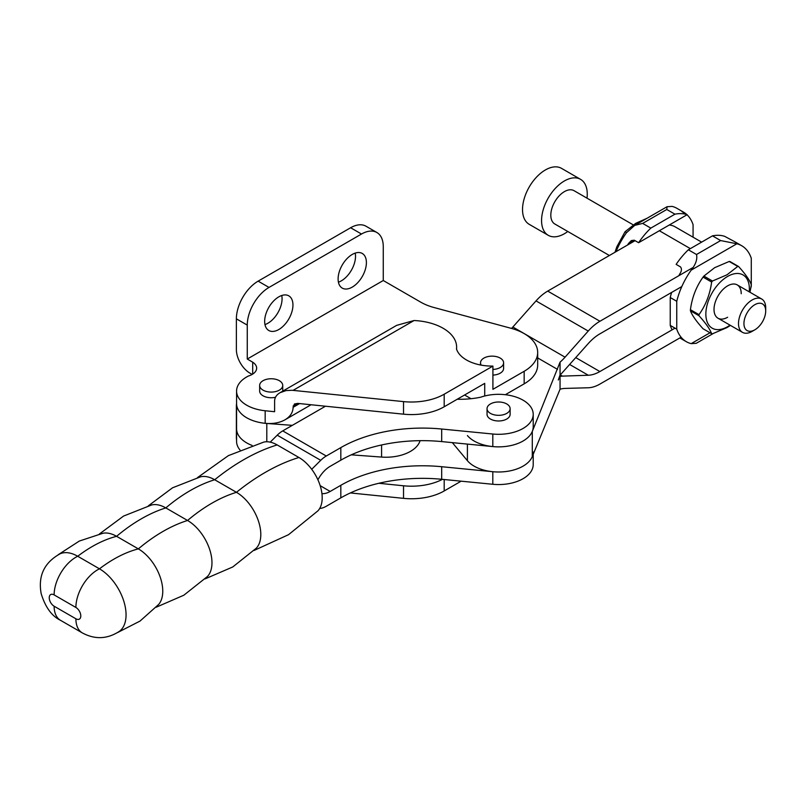 <?xml version="1.0" encoding="UTF-8"?>
<svg xmlns="http://www.w3.org/2000/svg" width="806" height="806" viewBox="0 0 806 806"><rect width="100%" height="100%" fill="white"/><g stroke="black" fill="none" stroke-linecap="round" stroke-linejoin="round"><path stroke-width="1.21" d="M338.419 282.171A19.999 11.546 120 0 0 355.517 256.328A19.999 11.546 120 0 0 355.204 253.104M366.398 262.615A19.999 11.546 -60 0 1 357.663 282.745A19.999 11.546 -60 0 1 342.248 288.105A19.999 11.546 -60 0 1 338.107 278.947A19.999 11.546 -60 0 1 338.49 274.957A19.999 11.546 -60 0 1 348.394 257.295A19.999 11.546 -60 0 1 362.257 253.457A19.999 11.546 -60 0 1 366.398 262.615M264.973 324.576A19.999 11.546 120 0 0 282.07 298.734A19.999 11.546 120 0 0 281.757 295.5M292.951 305.011A19.999 11.546 -60 0 1 284.226 325.14A19.999 11.546 -60 0 1 268.811 330.5A19.999 11.546 -60 0 1 264.66 321.342A19.999 11.546 -60 0 1 273.395 301.212A19.999 11.546 -60 0 1 288.81 295.852A19.999 11.546 -60 0 1 292.951 305.011M282.735 385.419A11.536 6.66 0 0 0 275.612 379.263A11.536 6.66 0 0 0 263.028 380.704A11.536 6.66 0 0 0 259.653 385.419A11.536 6.66 0 0 0 266.776 391.575A11.536 6.66 0 0 0 279.35 390.134A11.536 6.66 0 0 0 282.735 385.419L282.735 391.071A11.536 6.66 180 0 1 282.735 391.142M492.909 375.102A11.536 6.66 0 0 0 500.224 373.168A11.536 6.66 0 0 0 503.599 368.463L503.599 362.801A11.536 6.66 0 0 0 496.476 356.645A11.536 6.66 0 0 0 483.902 358.096A11.536 6.66 0 0 0 480.517 362.801A11.536 6.66 0 0 0 481.253 365.138M492.909 369.45A11.536 6.66 0 0 0 500.224 367.516A11.536 6.66 0 0 0 503.599 362.801M247.261 325.11A30.769 17.772 120 0 1 269.013 287.43L361.501 234.032A30.769 17.772 120 0 1 376.886 232.511A30.769 17.772 120 0 1 383.263 246.596L383.263 280.518L420.792 302.19A46.164 26.648 0 0 0 433.9 307.489L511.054 328.294A46.164 26.648 180 0 1 537.683 352.444A46.164 26.648 180 0 1 524.162 371.284L492.909 389.328L492.909 366.085L444.187 394.215A46.164 26.648 180 0 1 403.524 401.61L292.064 390.275L286.019 390.598L280.025 392.703C276.488 394.819 274.685 397.6 274.604 401.035L274.604 411.715L265.174 410.758A34.618 19.989 180 0 1 236.571 391.071A34.618 19.989 180 0 1 248.45 375.999A15.385 8.886 0 0 0 256.661 368.14A15.385 8.886 0 0 0 252.681 362.186L247.261 359.033L247.261 325.11L236.38 318.833L236.38 349.613A19.233 11.103 -120 0 0 249.981 373.168L252.157 374.427M505.342 394.708L524.162 383.847A46.164 26.648 0 0 0 537.683 365.007L537.683 352.444M350.368 492.94L403.524 498.35A46.164 26.648 0 0 0 444.187 490.955L461.113 481.182M240.017 450.02A34.618 19.989 0 0 1 236.571 441.325L236.571 428.762A34.618 19.989 0 0 0 252.097 445.436A34.618 19.989 180 0 1 236.571 428.762L236.571 403.635A34.618 19.989 0 0 0 265.174 423.321L265.355 423.341C272.962 424.027 279.501 422.858 284.971 419.815C290.271 416.642 292.971 412.481 293.102 407.322L294.452 403.977L297.726 403.393L403.524 414.173A46.164 26.648 0 0 0 444.187 406.778L484.718 383.374L484.718 395.998M275.511 397.257A11.536 6.66 180 0 1 259.653 391.071L259.653 385.419M442.423 479.358A46.164 26.648 180 0 1 403.524 485.786L378.87 483.278M464.588 395L471.006 398.708M383.263 280.518L247.261 359.033M252.701 362.176L252.681 374.105M236.571 440.187A30.769 17.772 -60 0 1 236.38 436.933L236.38 406.153A19.233 11.103 -120 0 1 236.571 403.605M492.909 366.085A36.159 20.875 180 0 1 456.498 349.008A46.164 26.648 0 0 0 456.619 347.104A46.164 26.648 0 0 0 414.052 320.526L396.703 325.342L280.025 392.703M361.501 234.032L350.62 227.745A30.769 17.772 -60 0 1 366.005 226.224L376.886 232.511M236.38 318.833A30.769 17.772 -60 0 1 258.132 281.143L350.62 227.745M236.571 391.071L236.571 403.635A34.618 19.989 0 0 0 266.796 423.462L292.336 425.346M351.265 454.826L381.581 457.073A34.618 19.989 0 0 0 420.087 440.67M270.212 442.141L277.214 435.19A23.082 13.329 -60 0 1 282.745 430.888L326.269 456.015L340.827 447.612A115.399 66.626 180 0 1 441.688 429.024L492.809 434.021A34.618 19.989 0 0 0 533.209 414.314A34.618 19.989 0 0 0 504.365 394.608A34.618 19.989 0 0 0 480.678 397.207A61.548 35.535 180 0 1 457.234 399.252M510.127 408.662L510.127 414.314A11.536 6.66 180 0 1 506.752 419.029A11.536 6.66 180 0 1 490.431 419.029A11.536 6.66 180 0 1 487.046 414.314L487.046 408.662A11.536 6.66 0 0 0 494.169 414.818A11.536 6.66 0 0 0 506.752 413.377A11.536 6.66 0 0 0 510.127 408.662A11.536 6.66 0 0 0 503.004 402.506A11.536 6.66 0 0 0 490.431 403.947A11.536 6.66 0 0 0 487.046 408.662M317.896 479.751L318.642 478.502A23.082 13.329 -60 0 1 330.178 466.321L340.827 460.176A115.399 66.626 180 0 1 441.688 441.587L492.809 446.584A34.618 19.989 0 0 0 533.209 426.878L533.209 414.314M533.209 452.005A34.618 19.989 180 0 1 492.809 471.712L441.688 466.714A115.399 66.626 0 0 0 340.827 485.303L330.178 491.448A23.082 13.329 -60 0 1 321.937 493.625M319.66 508.515L320.738 508.344A23.082 13.329 120 0 0 326.269 506.269L340.827 497.866A115.399 66.626 180 0 1 441.688 479.278L492.809 484.275A34.618 19.989 0 0 0 533.209 464.568L533.209 454.322M326.269 456.015A23.082 13.329 120 0 0 320.738 460.317L311.71 469.283M325.463 406.224L282.745 430.888M205.016 578.91L232.743 566.971L256.298 548.181A34.436 19.878 60 0 0 258.091 520.031A34.436 19.878 60 0 0 236.46 492.315L214.698 479.751A206.951 119.49 -60 0 1 277.173 444.932L298.935 457.496A206.951 119.49 120 0 0 236.46 492.315A151.558 87.501 120 0 0 187.566 520.475L165.814 507.911A34.507 19.928 -120 0 0 151.588 504.979L123.59 516.062L99.36 534.015M156.142 607.24L183.808 595.231L207.404 576.522A34.507 19.928 60 0 0 209.278 548.312A34.507 19.928 60 0 0 187.566 520.475A155.407 89.728 120 0 0 138.35 548.886L116.588 536.322A34.527 19.938 -120 0 0 103.057 533.229L79.32 541.058L58.223 554.709M117.656 632.519L140.022 621.073L158.671 604.429A34.527 19.938 60 0 0 159.87 576.189A34.527 19.938 60 0 0 138.35 548.886A128.476 74.182 120 0 0 99.47 568.824L77.719 556.261A37.59 21.702 -120 0 0 60.067 553.813C44.27 562.588 37.963 575.847 41.156 593.569C45.297 607.16 51.745 616.066 60.5 620.308L82.262 632.871A30.769 17.772 -60 0 1 75.895 618.786L54.133 606.223A30.769 17.772 120 0 0 60.5 620.308M148.324 505.846L172.524 487.811L200.583 476.809A34.436 19.878 -120 0 1 214.698 479.751A151.558 87.501 -60 0 0 165.814 507.911A155.407 89.728 -60 0 0 116.588 536.322A128.476 74.182 -60 0 0 77.719 556.261A30.769 17.772 -60 0 0 54.133 594.909L75.895 607.472A30.769 17.772 120 0 1 99.47 568.824A37.59 21.702 60 0 1 123.721 600.933A37.59 21.702 60 0 1 119.348 631.37C107.248 639.188 94.886 639.692 82.262 632.871M298.935 457.496A32.895 18.991 60 0 1 319.599 483.963A32.895 18.991 60 0 1 317.907 510.853L288.548 534.68L254.051 550.458M277.173 444.932A32.895 18.991 -120 0 0 263.713 442.111L228.4 455.622L197.49 477.605M467.399 435.552A34.618 19.989 0 0 0 502.36 446.746A34.618 19.989 0 0 0 532.292 431.442L560.059 362.156L560.059 374.921L558.316 379.989L560.059 376.452L560.059 389.207L532.292 456.569A34.618 19.989 180 0 1 502.36 471.873A34.618 19.989 180 0 1 467.399 460.679L452.337 442.635M681.826 286.543L599.876 333.855A38.466 22.205 120 0 0 588.289 343.527L562.417 372.533A23.082 13.329 -60 0 1 560.059 374.921M560.059 376.452A23.082 13.329 -60 0 1 562.417 376.12L588.289 375.243A38.466 22.205 120 0 0 599.876 371.546L675.025 328.153M681.09 337.22L599.936 384.069A38.466 22.205 -60 0 1 588.239 387.767L565.066 388.411A38.466 22.205 120 0 0 560.059 389.207M560.059 362.156A38.466 22.205 120 0 0 565.066 357.179L588.239 331.054A38.466 22.205 -60 0 1 599.936 321.251L692.848 267.612M635.068 240.672L547.717 291.097A38.466 22.205 120 0 0 536.02 300.9L512.848 327.024A38.466 22.205 -60 0 1 511.558 328.435M701.623 242.132L675.045 226.788A38.466 22.205 120 0 0 669.222 225.035M693.069 237.196L693.069 224.652A55.392 31.978 120 0 0 687.024 214.759M686.551 214.315A55.392 31.978 120 0 0 683.508 212.129A55.392 31.978 120 0 0 683.186 211.948C681.584 211.142 681.453 211.212 682.813 212.159L687.165 214.678A55.392 31.978 120 0 0 674.944 214.184L666.784 209.479L667.056 206.719L672.113 206.396A55.392 31.978 -60 0 1 676.98 208.361L683.508 212.129M683.186 211.948C681.584 211.142 681.453 211.212 682.813 212.159L683.186 211.948M616.016 251.674A55.392 31.978 -60 0 1 626.443 232.763L634.695 225.398L642.654 223.403L650.815 228.118A55.392 31.978 120 0 0 638.604 242.707L634.251 240.198L631.35 240.571L628.438 243.553A55.392 31.978 120 0 0 627.622 244.964M638.604 242.707L687.165 214.678M650.815 228.118L674.944 214.184M614.988 252.258L616.832 246.797L625.063 231.725L635.682 223.353L647.047 218.275M625.063 231.725L626.564 232.602M730.014 325.15A30.769 17.772 -60 0 1 727.617 326.682A30.769 17.772 -60 0 1 705.855 314.118A30.769 17.772 -60 0 1 727.617 276.428A30.769 17.772 -60 0 1 749.248 291.843M726.992 274.816L712.464 281.022L703.89 276.075L714.65 267.683L729.178 261.476L737.752 266.423L726.992 274.816M690.42 310.784L698.993 315.73C705.754 323.196 709.965 329.191 711.638 333.714L703.064 328.767C696.313 321.312 692.102 315.307 690.42 310.784A36.925 21.319 -60 0 1 690.42 309.685C692.102 297.354 696.313 286.493 703.064 277.103L711.638 282.05A36.925 21.319 -60 0 1 712.464 281.022M711.638 282.05C709.965 294.371 705.754 305.232 698.993 314.632L690.42 309.685M698.993 315.73A36.925 21.319 -60 0 1 698.993 314.632M730.438 325.402L726.992 327.579L712.464 333.795A36.925 21.319 -60 0 1 711.638 333.714M703.064 277.103A36.925 21.319 -60 0 1 703.89 276.075M727.617 317.262A19.233 11.103 -60 0 1 714.015 309.413A19.233 11.103 -60 0 1 727.617 285.858L727.617 285.858A19.233 11.103 -60 0 1 741.218 293.706M750.849 287.843A55.392 31.978 120 0 0 751.283 286.12L751.283 258.263A55.392 31.978 120 0 0 741.711 245.739A55.392 31.978 120 0 0 736.855 243.775L720.645 240.571L712.484 235.856A55.392 31.978 -60 0 1 724.695 236.349L734.86 241.78A55.392 31.978 -60 0 1 735.183 241.971L741.711 245.739M678.793 275.723A55.392 31.978 -60 0 1 680.113 273.395C681.715 270.816 681.846 268.65 680.496 266.897L676.143 264.378A55.392 31.978 -60 0 1 688.354 249.789L696.515 254.505C697.543 259.169 695.759 264.378 691.185 270.141A55.392 31.978 120 0 0 676.758 301.293L670.229 297.525A55.392 31.978 -60 0 1 671.64 292.417M680.113 338.097A55.392 31.978 -60 0 1 679.841 337.936L686.319 341.684A55.392 31.978 120 0 0 691.185 343.638L696.253 343.316L713.119 333.573M672.133 329.825A55.392 31.978 -60 0 1 670.229 325.382L670.229 297.525M676.758 301.293L676.758 329.15A55.392 31.978 120 0 0 686.319 341.684M676.758 329.15L670.229 325.382M712.484 235.856L688.354 249.789M749.983 292.256L751.212 285.586A36.925 21.319 -60 0 0 751.212 284.488C749.54 279.954 745.328 273.959 738.568 266.504L729.994 261.547A36.925 21.319 -60 0 0 729.178 261.476M737.752 266.423A36.925 21.319 -60 0 1 738.568 266.504M752.099 331.397L754.819 329.825A15.385 8.886 120 0 0 765.7 310.985A15.385 8.886 120 0 0 754.819 304.698A15.385 8.886 120 0 0 743.938 323.549A15.385 8.886 120 0 0 754.819 329.825L752.099 331.397A19.233 11.103 120 0 1 742.487 332.354L718.005 318.219M765.7 310.985L765.7 307.842A19.233 11.103 120 0 0 761.72 299.036A19.233 11.103 120 0 0 752.099 299.993A19.233 11.103 120 0 0 739.535 316.939A19.233 11.103 120 0 0 742.487 332.354M633.234 224.864L574.033 190.679A19.233 11.103 120 0 0 564.412 191.626A19.233 11.103 120 0 0 551.848 208.583A19.233 11.103 120 0 0 554.8 223.987L609.376 255.502M587.01 198.175A32.311 18.659 120 0 0 580.572 179.355L561.53 168.363A32.311 18.659 120 0 0 545.38 169.955A32.311 18.659 120 0 0 524.263 198.437A32.311 18.659 120 0 0 529.22 224.33L548.261 235.322A32.311 18.659 120 0 0 564.412 233.72A32.311 18.659 120 0 0 567.777 231.483M580.572 179.355A32.311 18.659 120 0 0 564.412 180.947A32.311 18.659 120 0 0 543.304 209.429A32.311 18.659 120 0 0 548.261 235.322M524.162 371.284L524.162 383.847M444.187 479.53L444.187 490.955M444.187 394.215L444.187 406.778M299.57 403.584L293.102 407.322M297.726 403.393L293.102 406.063M414.052 320.526L293.102 390.356M265.174 410.758L265.174 423.321M403.524 485.786L403.524 498.35M403.524 401.61L403.524 414.173M269.013 287.43L258.132 281.143M266.796 423.462L266.796 441.759M381.581 444.972L381.581 457.073M330.178 491.448L320.184 485.675M320.738 460.317L277.214 435.19M340.827 447.612L340.827 460.176M340.827 485.303L340.827 497.866M441.688 429.024L441.688 441.587M441.688 466.714L441.688 479.278M492.809 434.021L492.809 446.584M492.809 471.712L492.809 484.275M75.895 607.472A6.922 4 60 0 1 80.791 615.955A6.922 4 60 0 1 75.895 618.786M54.133 594.909A6.922 4 -120 0 0 49.237 597.74A6.922 4 -120 0 0 54.133 606.223M532.292 431.442L532.292 456.569M467.399 444.106L467.399 460.679M560.17 374.82L562.417 376.12M537.683 357.924L557.52 369.38M512.848 327.024L565.066 357.179M536.02 300.9L588.239 331.054M547.717 291.097L599.936 321.251M659.348 230.738L690.359 248.641M569.62 364.463L588.289 375.243M575.726 357.602L599.876 371.546M628.438 243.553L634.251 240.198M642.654 223.403L666.784 209.479M720.645 240.571L696.515 254.505M736.855 243.775L691.185 270.141M710.005 332.777L691.185 343.638M480.517 362.801L480.517 364.997M284.971 419.815L311.066 404.753M456.619 347.104L456.619 349.361M667.056 206.719L634.695 225.398M761.72 299.036L737.238 284.901"/></g></svg>
